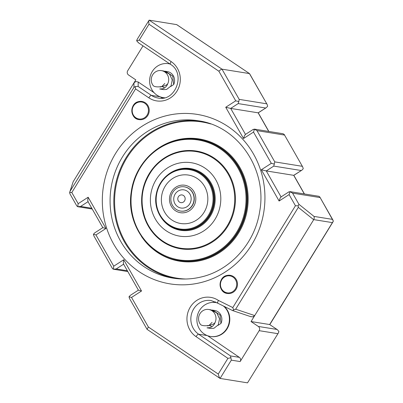 <?xml version="1.0" encoding="UTF-8"?>
<svg xmlns="http://www.w3.org/2000/svg" width="403" height="403" viewBox="0 0 403 403"><rect width="100%" height="100%" fill="white"/><g stroke="black" fill="none" stroke-linecap="round" stroke-linejoin="round"><path stroke-width="0.6" d="M170.61 86.569L173.673 84.575A9.193 8.7 -80.9 0 0 167.321 71.573L164.631 71.185M164.495 97.758A17.163 16.241 99.1 0 1 163.134 97.602L163.527 97.662A17.163 16.241 -80.9 0 0 164.404 97.778M169.885 63.941A17.163 16.241 -80.9 0 0 168.983 63.77L168.59 63.704A17.163 16.241 99.1 0 1 169.955 63.991M163.134 97.602A17.163 16.241 99.1 0 1 149.599 81.265A17.163 16.241 99.1 0 1 162.55 63.931A17.163 16.241 99.1 0 1 168.59 63.704M163.578 70.973L169.497 74.066L172.252 79.95L170.998 85.985L166.61 89.446L163.724 89.622L159.719 88.977L162.6 88.801C165.049 88.04 166.782 86.313 167.794 83.628C166.046 86.726 155.326 88.066 153.205 85.602M173.678 84.57L172.751 76.192L165.583 71.296M153.2 85.602A9.193 8.7 99.1 0 1 158.208 70.747A9.193 8.7 99.1 0 1 161.442 70.626A9.193 8.7 99.1 0 1 167.794 83.628M217.907 325.423L220.97 323.428A9.193 8.7 -80.9 0 0 214.618 310.431L211.928 310.043M223.373 305.983A17.163 16.241 99.1 0 1 228.964 323.241A17.163 16.241 99.1 0 1 216.466 336.228A17.163 16.241 99.1 0 1 210.426 336.455L210.819 336.515A17.163 16.241 -80.9 0 0 216.859 336.288A17.163 16.241 -80.9 0 0 229.297 323.549A17.163 16.241 -80.9 0 0 224.128 306.361M217.146 302.789A17.163 16.241 -80.9 0 0 216.275 302.623L215.882 302.562A17.163 16.241 99.1 0 1 217.222 302.839M210.426 336.455A17.163 16.241 99.1 0 1 196.896 320.118A17.163 16.241 99.1 0 1 209.847 302.789A17.163 16.241 99.1 0 1 215.882 302.562M210.875 309.826L216.794 312.924L219.544 318.808L218.29 324.843L213.902 328.299L211.021 328.475L207.011 327.83L209.898 327.654C212.346 326.893 214.074 325.171 215.086 322.481C213.343 325.579 202.623 326.924 200.498 324.455A9.193 8.7 99.1 0 1 205.5 309.605A9.193 8.7 99.1 0 1 208.734 309.484A9.193 8.7 99.1 0 1 215.086 322.481M220.97 323.423L220.043 315.05L212.875 310.149M268.72 131.428L258.137 112.835L266.343 107.631L267.652 106.221L267.184 104.543L249.553 73.623L176.726 24.628L149.135 20.15L221.993 69.165L220.673 69.699L218.859 71.215L235.72 100.831L238.818 101.581L238.178 103.591L230.687 108.417L258.252 112.84L268.846 131.449M249.553 73.623L176.585 24.568M267.184 104.543L249.442 73.583L221.993 69.165L239.196 99.38L238.818 101.581M304.305 193.934L293.722 175.34L301.928 170.142L303.237 168.726L302.769 167.054L284.226 134.486L283.057 133.736L254.343 129.111L256.988 130.632L274.781 161.885L273.763 166.101L266.272 170.922L293.837 175.35L304.431 193.954M253.008 129.635L254.515 129.151L253.512 132.083L271.305 163.336L274.403 164.086M313.69 219.706L251.039 321.544L269.662 324.541L333.362 221.081L319.811 196.991L318.934 196.296L289.928 191.621L292.573 193.138L298.92 204.296L298.215 205.807L298.316 207.364L313.69 219.706L314.3 218.013L314.002 216.406L298.92 204.296M288.593 192.145L290.1 191.657L289.092 194.589L295.444 205.747L298.215 205.807M277.395 329.709L269.662 324.541L277.395 329.709L278.891 331.468L278.443 332.863L247.523 382.85L278.443 332.863M251.039 321.544L258.323 326.445A3.063 2.902 99.1 0 1 259.159 330.667L240.153 361.567A3.063 2.902 -80.9 0 0 239.332 357.35L207.58 335.709M217.766 303.192L211.177 300.562A18.392 17.4 -80.9 0 0 204.709 300.804A18.392 17.4 -80.9 0 0 191.148 315.554A18.392 17.4 -80.9 0 0 198.614 334.193L230.506 355.93L231.327 360.146L220.078 378.432L247.523 382.85M147.11 329.377L220.078 378.432L219.141 377.082L218.26 374.055L148.395 327.05L147.045 329.306L129.479 298.457L129.01 296.779L130.315 295.369L138.41 290.155L123.484 263.945M123.615 264.177L116.21 268.947L113.314 269.209L112.437 268.514L93.894 235.946L93.425 234.274L94.73 232.858L102.825 227.65L87.899 201.44M127.816 271.551L113.314 269.209L113.747 266.187L95.954 234.929L93.425 234.274M88.03 201.666L80.625 206.437L77.729 206.704L76.852 206.009L69.895 193.788M92.232 209.046L77.729 206.704L78.162 203.676L71.81 192.523L69.643 192.558L73.17 181.713L69.784 192.009M69.88 193.762L69.643 192.558M73.17 181.713L135.821 79.88L128.537 74.978A3.063 2.902 99.1 0 1 127.701 70.752L143.015 45.866M138.597 42.859L136.652 40.834L137.106 39.439L149.135 20.15L148.687 21.273L148.994 24.215L218.859 71.215M136.652 40.834L139.211 40.114L148.994 24.215M235.72 100.831L225.73 107.263L230.687 108.417L245.482 134.395M225.73 107.263L243.523 138.516L244.525 135.584L245.518 134.461M226.965 275.45A9.193 8.7 -80.9 0 0 220.068 284.75A9.193 8.7 -80.9 0 0 227.317 293.475A9.193 8.7 -80.9 0 0 230.556 293.354A9.193 8.7 -80.9 0 0 237.493 284.07A9.193 8.7 -80.9 0 0 230.244 275.32A9.193 8.7 -80.9 0 0 227.005 275.44M138.708 101.591A9.193 8.7 -80.9 0 0 131.816 110.89A9.193 8.7 -80.9 0 0 139.065 119.615A9.193 8.7 -80.9 0 0 142.299 119.495A9.193 8.7 -80.9 0 0 149.236 110.21A9.193 8.7 -80.9 0 0 141.987 101.46A9.193 8.7 -80.9 0 0 138.753 101.581M148.395 327.05L131.539 297.439L129.01 296.779M131.539 297.439L141.524 291.006L138.526 290.165M141.524 291.006L123.731 259.749L123.303 262.776L123.701 264.121M231.055 357.733L227.922 358.353L218.26 374.055M250.787 316.637L252.983 316.864L254.711 315.574L235.669 309.192L233.619 309.993L232.798 307.58L218.355 300.396L217.625 302.346L217.776 303.197M233.619 309.993L232.581 310.567L251.099 316.773M212.95 302.371A18.392 17.4 99.1 0 1 213.53 302.225A18.392 17.4 99.1 0 1 215.469 301.882M95.954 234.929L105.944 228.496L102.941 227.66M105.944 228.496L88.151 197.243L87.718 200.266L88.116 201.616M71.81 192.523L135.559 88.897L135.262 86.559L138.133 86.469L151.407 95.395A18.392 17.4 -80.9 0 0 158.036 98.02C175.496 102.145 186.176 73.467 170.398 64.289A3.063 0.912 -56.1 0 1 170.288 63.462A3.063 0.912 -56.1 0 1 171.129 61.583L139.211 40.114M70.172 191.103L133.922 87.481L135.262 86.559M162.525 98.11A18.392 17.4 99.1 0 1 160.288 96.856M154.072 92.675L138.214 82.005L135.897 81.517L134.003 82.832L133.922 87.481M271.305 163.336L261.315 169.769L266.272 170.922L281.062 196.906M261.315 169.769L279.108 201.026L280.11 198.09L281.103 196.971M179.879 175.406A24.523 23.198 -80.9 0 0 161.86 204.694A24.523 23.198 -80.9 0 0 189.339 223.176A24.523 23.198 -80.9 0 0 207.354 193.888A24.523 23.198 -80.9 0 0 179.879 175.406M180.599 211.066A12.261 11.601 -80.9 0 0 180.7 211.081A12.261 11.601 -80.9 0 0 185.012 210.92A12.261 11.601 -80.9 0 0 194.261 198.538A12.261 11.601 -80.9 0 0 184.594 186.871A12.261 11.601 -80.9 0 0 184.498 186.856M180.086 187.002A12.261 11.601 99.1 0 1 184.398 186.841A12.261 11.601 99.1 0 1 194.065 198.508A12.261 11.601 99.1 0 1 184.816 210.885A12.261 11.601 99.1 0 1 180.504 211.051A12.261 11.601 99.1 0 1 170.837 199.379A12.261 11.601 99.1 0 1 180.086 187.002M180.675 189.989A9.193 8.7 -80.9 0 0 173.92 200.971A9.193 8.7 -80.9 0 0 184.226 207.903A9.193 8.7 -80.9 0 0 190.982 196.921A9.193 8.7 -80.9 0 0 180.675 189.989M239.196 99.38L266.64 103.798M265.627 108.009L238.178 103.591M284.432 135.05L256.988 130.632M274.781 161.885L302.225 166.303M301.212 170.514L273.763 166.101M320.017 197.556L292.573 193.138M314.002 216.406L332.435 219.373M332.369 222.612L313.746 219.615M258.323 326.445L276.947 329.442M277.783 333.664L259.159 330.667M116.21 268.947L127.353 270.74M80.625 206.437L91.768 208.23M243.523 138.516L253.512 132.083M123.731 259.749L113.747 266.187M88.151 197.243L78.162 203.676M135.559 88.897L148.833 97.828A21.455 20.301 -80.9 0 0 164.117 100.604A21.455 20.301 -80.9 0 0 179.955 83.335A21.455 20.301 -80.9 0 0 171.129 61.583M279.108 201.026L289.092 194.589M295.444 205.747L232.798 307.58M218.355 300.396A21.455 20.301 -80.9 0 0 203.137 297.661A21.455 20.301 -80.9 0 0 187.314 314.869A21.455 20.301 -80.9 0 0 196.029 336.616L227.922 358.353M200.18 282.735A85.824 81.194 -80.9 0 0 263.24 180.227A85.824 81.194 -80.9 0 0 167.074 115.535A85.824 81.194 -80.9 0 0 104.014 218.038A85.824 81.194 -80.9 0 0 200.18 282.735M240.153 361.567L231.327 360.146M230.506 355.93L239.332 357.35M207.238 335.578L198.614 334.193A3.063 0.907 124.3 0 0 197.45 334.838A3.063 0.907 124.3 0 0 196.029 336.616M298.316 207.364L235.669 309.192M170.514 64.334A3.063 0.912 -56.1 0 1 170.398 64.289L138.148 42.592M148.833 97.828A3.063 0.912 -56.1 0 1 150.243 96.04A3.063 0.912 -56.1 0 1 151.407 95.395L160.142 96.801M138.133 86.469L138.214 82.005M230.239 292.724A8.584 8.12 99.1 0 1 220.622 286.256A8.584 8.12 99.1 0 1 226.929 276.005A8.584 8.12 99.1 0 1 236.546 282.473A8.584 8.12 99.1 0 1 230.239 292.724M141.982 118.865A8.584 8.12 99.1 0 1 132.365 112.397A8.584 8.12 99.1 0 1 138.672 102.145A8.584 8.12 99.1 0 1 148.289 108.614A8.584 8.12 99.1 0 1 141.982 118.865M170.217 121.822A79.693 75.396 -80.9 0 0 110.09 202.286A79.693 75.396 -80.9 0 0 172.922 278.13C182.216 279.611 191.48 279.259 200.724 277.083C230.289 270.504 254.882 243.301 259.668 211.575C267.582 169.487 237.936 126.008 198.251 120.769A79.693 75.396 -80.9 0 0 170.217 121.822M174.786 278.402A79.693 75.396 99.1 0 1 113.807 201.888A79.693 75.396 99.1 0 1 173.94 122.421A79.693 75.396 99.1 0 1 200.105 121.091M185.712 279.012A79.079 74.817 99.1 0 1 114.805 207.535A79.079 74.817 99.1 0 1 174.257 123.051A79.079 74.817 99.1 0 1 210.673 123.943M141.403 236.344A61.916 58.576 -80.9 0 0 201.45 260.393A61.916 58.576 -80.9 0 0 246.943 186.443A61.916 58.576 -80.9 0 0 177.567 139.77A61.916 58.576 -80.9 0 0 155.2 150.556M179.572 260.575A61.301 57.997 -80.9 0 0 201.137 259.764A61.301 57.997 -80.9 0 0 247.387 197.868A61.301 57.997 -80.9 0 0 199.052 139.524L198.467 139.428A61.301 57.997 99.1 0 1 246.797 197.772A61.301 57.997 99.1 0 1 200.548 259.668A61.301 57.997 99.1 0 1 178.982 260.479L179.572 260.575M176.902 140.239A61.301 57.997 99.1 0 1 198.467 139.428C191.244 138.279 184.05 138.551 176.877 140.239C153.498 145.443 134.36 167.185 131.227 192.105C126.033 223.942 148.712 256.419 178.982 260.479M176.821 140.808A60.692 57.417 99.1 0 1 244.828 186.554A60.692 57.417 99.1 0 1 200.236 259.038A60.692 57.417 99.1 0 1 132.229 213.293A60.692 57.417 99.1 0 1 176.821 140.808M178.977 151.699A49.509 46.839 -80.9 0 0 142.602 210.829A49.509 46.839 -80.9 0 0 198.08 248.147A49.509 46.839 -80.9 0 0 234.455 189.017A49.509 46.839 -80.9 0 0 178.977 151.699M178.952 152.248A48.919 46.285 99.1 0 1 233.77 189.123A48.919 46.285 99.1 0 1 197.823 247.553A48.919 46.285 99.1 0 1 144.778 217.242C139.463 200.145 142.007 184.317 152.42 169.749A48.919 46.285 99.1 0 1 178.952 152.248M192.755 235.654A37.172 35.167 99.1 0 1 151.105 207.636A37.172 35.167 99.1 0 1 178.418 163.24A37.172 35.167 99.1 0 1 220.068 191.264A37.172 35.167 99.1 0 1 192.755 235.654M161.21 217.63A31.263 29.58 -80.9 0 0 191.616 229.901A31.263 29.58 -80.9 0 0 214.592 192.563A31.263 29.58 -80.9 0 0 179.557 168.993A31.263 29.58 -80.9 0 0 168.147 174.539M178.892 169.467A30.653 29.001 99.1 0 1 189.672 169.059L178.867 169.467C166.494 173.053 158.923 181.441 156.152 194.634C153.11 210.774 164.535 227.539 179.934 229.584L180.519 229.68A30.653 29.001 -80.9 0 0 191.304 229.277A30.653 29.001 -80.9 0 0 214.426 198.326A30.653 29.001 -80.9 0 0 190.261 169.154L189.672 169.059A30.653 29.001 99.1 0 1 213.842 198.231A30.653 29.001 99.1 0 1 190.715 229.181A30.653 29.001 99.1 0 1 179.934 229.584A30.653 29.001 99.1 0 1 155.77 200.437A30.653 29.001 99.1 0 1 178.846 169.477M178.816 170.031A30.039 28.417 99.1 0 1 212.472 192.674A30.039 28.417 99.1 0 1 190.402 228.551A30.039 28.417 99.1 0 1 156.742 205.908A30.039 28.417 99.1 0 1 178.816 170.031M179.965 185.435A13.904 13.153 99.1 0 1 195.546 195.913A13.904 13.153 99.1 0 1 185.33 212.517A13.904 13.153 99.1 0 1 169.749 202.039A13.904 13.153 99.1 0 1 179.965 185.435M182.221 202.573A3.884 3.677 99.1 0 1 177.864 199.641A3.884 3.677 99.1 0 1 180.72 195.002A3.884 3.677 99.1 0 1 185.078 197.928A3.884 3.677 99.1 0 1 182.221 202.573M164.792 83.507L161.638 86.695L160.132 87.058M164.58 87.879L162.379 86.635M163.704 70.993L161.442 70.626M212.089 322.365L208.93 325.553L207.424 325.911M211.877 326.737L209.671 325.488M211.001 309.847L208.734 309.484M266.343 107.631L258.252 112.845M284.226 134.486L302.769 167.054M301.928 170.142L293.837 175.35M333.009 221.841L269.793 324.596M319.811 196.991L332.964 220.093M253.371 129.318L245.281 134.526M217.811 303.222L232.581 310.567M288.956 191.823L280.866 197.037M227.317 293.475C218.083 292.628 217.741 277.022 226.985 275.44L230.244 275.32M139.065 119.615C129.826 118.769 129.489 103.163 138.728 101.581L141.987 101.46"/></g></svg>
